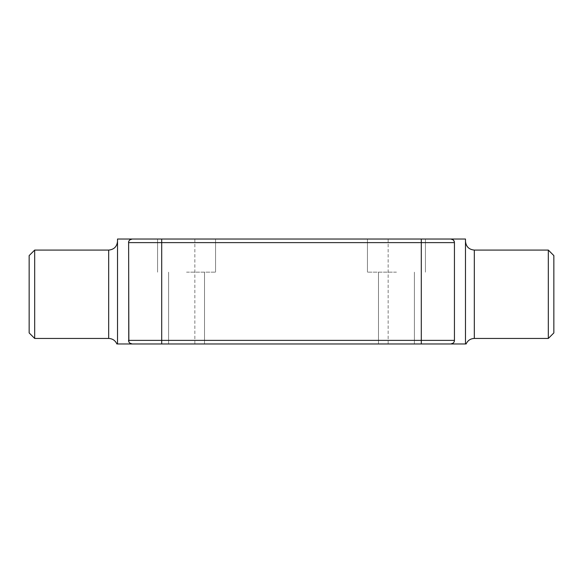 <?xml version="1.0" encoding="UTF-8"?>
<svg xmlns="http://www.w3.org/2000/svg" width="583" height="583" viewBox="0 0 583 583"><rect width="100%" height="100%" fill="white"/><g stroke="black" fill="none" stroke-linecap="round" stroke-linejoin="round"><path stroke-width="0.44" stroke-dasharray="2.92 2.19" d="M553.85 255.602L553.85 332.922M548.326 250.078L548.326 338.446M29.15 255.602L29.15 332.922M34.674 250.078L34.674 338.446M186.56 239.03L215.557 239.03L186.56 239.03M186.56 272.166L215.557 272.166L186.56 272.166M396.44 239.03L367.443 239.03L396.44 239.03M396.44 272.166L367.443 272.166L396.44 272.166M291.5 343.97L194.846 343.97L291.5 343.97M291.5 239.03L194.846 239.03L291.5 239.03M396.44 343.97L378.491 343.97L396.44 343.97M186.56 343.97L168.611 343.97L186.56 343.97M453.763 240.531A3.593 3.593 0 0 0 453.144 239.861L454.434 242.623C453.931 240.276 452.736 239.081 450.841 239.03L465.482 239.03L465.482 343.97L450.841 343.97C452.714 343.97 453.909 342.775 454.434 340.377L454.434 242.623L454.434 340.377L128.566 340.377L128.566 242.623L128.566 340.377C129.083 342.768 130.279 343.963 132.159 343.97L117.518 343.97L117.518 239.03L132.159 239.03C130.264 239.081 129.069 240.276 128.566 242.623L128.566 340.377A3.593 3.593 0 0 0 129.878 343.154L128.858 341.791M128.617 242.003L129.856 239.868M454.15 341.784L453.129 343.147A3.593 3.593 0 0 0 454.15 341.784M465.482 343.97L465.482 294.262L465.482 343.97M128.566 242.623A3.593 3.593 0 0 1 132.159 239.03A3.593 3.593 0 0 0 128.566 242.623L454.434 242.623L454.434 340.377M450.841 239.03L161.702 239.03L161.702 343.97L421.298 343.97L421.298 239.03M132.159 343.97L161.702 343.97M474.314 250.078L474.314 338.446M108.686 250.078L108.686 338.446M129.878 343.154A3.593 3.593 0 0 1 128.566 340.377M157.563 272.166L157.563 239.03L157.563 272.166M367.443 272.166L367.443 239.03L367.443 272.166M194.846 239.03L194.846 343.97M378.491 272.166L378.491 343.97L378.491 272.166M168.611 272.166L168.611 343.97L168.611 272.166M204.509 272.166L204.509 343.97L204.509 272.166M414.389 272.166L414.389 343.97L414.389 272.166M388.154 239.03L388.154 343.97M425.437 272.166L425.437 239.03L425.437 272.166M215.557 272.166L215.557 239.03L215.557 272.166"/><path stroke-width="0.87" d="M553.85 332.922L553.85 255.602L548.326 250.078L548.326 338.446L553.85 332.922M34.674 338.446L29.15 332.922L29.15 255.602L34.674 250.078L34.674 338.446L108.686 338.446L108.686 250.078L34.674 250.078M129.856 239.868L132.159 239.03L450.841 239.03L453.144 239.861A3.593 3.593 0 0 0 450.841 239.03L465.482 239.03L465.482 343.97L132.159 343.97L129.878 343.154A3.593 3.593 0 0 0 132.159 343.97A3.593 3.593 0 0 1 128.566 340.377L454.434 340.377L454.15 341.784A3.593 3.593 0 0 0 454.434 340.377L454.434 242.623A3.593 3.593 0 0 0 453.763 240.531M129.878 343.154A3.593 3.593 0 0 0 132.159 343.97L117.518 343.97L117.518 239.03L161.702 239.03L161.702 343.97M128.858 341.791L128.617 242.003M453.129 343.147L450.841 343.97A3.593 3.593 0 0 0 453.129 343.147M454.434 242.623A3.593 3.593 0 0 0 450.841 239.03A3.593 3.593 0 0 1 454.434 242.623L421.298 242.623L421.298 343.97L450.841 343.97A3.593 3.593 0 0 0 454.434 340.377A3.593 3.593 0 0 1 450.841 343.97M421.298 239.03L421.298 242.623L128.566 242.623A3.593 3.593 0 0 1 132.159 239.03M466.123 343.97C467.734 340.465 470.466 338.628 474.314 338.446L474.314 250.078C468.951 249.553 466.006 246.609 465.482 241.238M474.314 338.446L548.326 338.446M116.877 343.97C115.266 340.465 112.534 338.628 108.686 338.446M108.686 250.078C114.049 249.553 116.994 246.609 117.518 241.238M474.314 250.078L548.326 250.078"/></g></svg>
